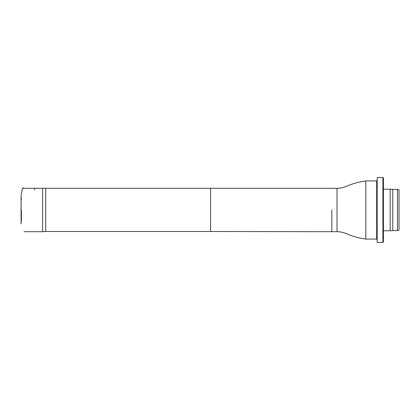<?xml version="1.0" encoding="UTF-8"?>
<svg xmlns="http://www.w3.org/2000/svg" width="420" height="420" viewBox="0 0 420 420"><rect width="100%" height="100%" fill="white"/><g stroke="black" fill="none" stroke-linecap="round" stroke-linejoin="round"><path stroke-width="0.63" d="M21.368 209.916L21.362 220.127L21.362 209.916M42.588 210L42.588 188.297L42.588 231.703L23.987 231.703M45.707 210L45.707 188.517L45.707 231.483L42.588 231.703M337.019 210L337.019 188.297C340.2 188.286 343.245 187.651 346.164 186.386C352.469 183.692 359.021 181.865 365.815 180.91L365.815 239.09C359.021 238.135 352.469 236.308 346.164 233.615C343.245 232.349 340.2 231.714 337.019 231.703L331.826 231.703L331.826 210M399 210L399 230.202L397.441 230.622L397.441 189.378L399 189.798L399 210M397.441 189.378L392.768 189.378L392.768 230.622L397.441 230.622M392.768 189.378L390.169 189.221L390.169 230.78L392.768 230.622M383.413 210L383.413 241.952L382.893 242.471L382.893 177.529L383.413 178.048L383.413 210M382.893 177.529L377.181 177.529L377.181 242.471L382.893 242.471M210.604 210L210.604 188.517L210.604 231.483L45.707 231.483M23.042 188.297L337.019 188.297L337.019 231.703M365.815 239.09L376.661 239.09L376.661 180.91L365.815 180.91M21.362 220.122L21.074 223.886L21.1 195.762L22.391 188.58L23.452 187.829L23.987 188.297M21.362 199.878L21.074 196.114L21.079 209.885M34.492 188.297L34.755 189.845L34.503 188.297M21.068 201.884L21.063 217.103M21.063 218.101L21.068 202.918M210.604 231.483L331.826 231.703M383.413 230.78L390.169 230.78M383.413 189.221L390.169 189.221M376.661 239.09L377.181 239.61M376.661 180.91L377.181 180.39"/></g></svg>
